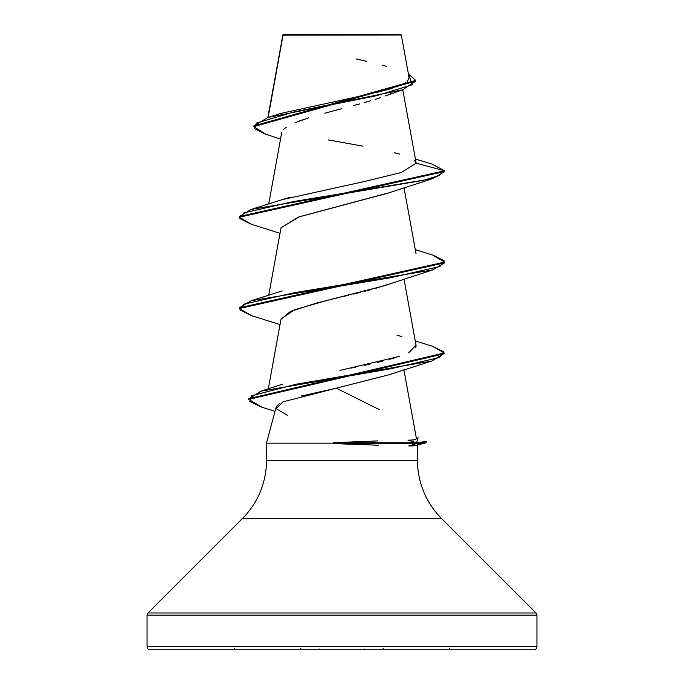 <?xml version="1.0" encoding="UTF-8"?>
<svg xmlns="http://www.w3.org/2000/svg" width="684" height="684" viewBox="0 0 684 684"><rect width="100%" height="100%" fill="white"/><g stroke="black" fill="none" stroke-linecap="round" stroke-linejoin="round"><path stroke-width="1.03" d="M282.988 34.696L268.145 117.426L283.048 35.106L401.303 34.987L400.516 34.2L283.484 34.2L282.988 34.696L283.484 34.2L400.516 34.2L401.303 34.987L284.698 35.098M536.94 646.722L147.06 646.722A3.078 3.078 0 0 0 150.138 649.8L533.862 649.8A3.078 3.078 0 0 0 536.94 646.722L536.94 615.164L147.06 615.164L147.06 646.722L536.94 646.722L147.06 646.722L147.06 615.164L536.94 615.164A3.078 3.078 0 0 0 536.042 612.992L147.958 612.992A3.078 3.078 0 0 0 147.06 615.164A3.078 3.078 0 0 1 147.958 612.992L536.042 612.992L441.556 518.506L242.444 518.506L147.958 612.992L242.444 518.506A82.08 82.08 0 0 0 266.486 460.469A82.08 82.08 0 0 1 242.444 518.506L441.556 518.506A82.08 82.08 0 0 1 417.514 460.469L417.514 445.096L417.514 460.469A82.08 82.08 0 0 0 441.556 518.506L536.042 612.992A3.078 3.078 0 0 1 536.94 615.164L536.94 646.722A3.078 3.078 0 0 1 533.862 649.8L150.138 649.8A3.078 3.078 0 0 1 147.06 646.722L536.94 646.722M378.474 445.301L333.826 443.164L266.486 443.164L266.486 460.469L417.514 460.469L266.486 460.469L266.486 443.164L333.826 443.164L377.799 440.872M417.514 444.626C417.351 445.506 414.41 445.951 408.699 445.959L416.394 445.395L425.593 442.899L416.676 443.54L408.699 445.959L416.676 443.54L426.833 442.052L426.833 441.291L416.676 442.779L416.676 443.54L333.826 443.54L359.151 444.609M391.137 93.477L388.495 94.648M385.032 96.025L402.688 89.766L415.675 81.148L253.815 126.651L265.939 134.278M380.843 97.538L375.046 99.454L380.843 97.538M370.839 100.745L364.23 102.66M359.707 103.925L353.252 105.669L359.707 103.925M324.78 113.202L341.829 108.679M336.485 110.081L329.868 111.834M295.497 122.504L308.518 117.913M303.799 119.452L299.412 120.991M286.271 127.181L283.219 129.789M388.888 192.794L299.481 216.734L281.03 227.729L268.709 295.308M388.17 284.364L374.986 288.537M371.472 289.512L364.734 291.281M360.297 292.41L353.551 294.069M348.652 295.249L341.025 297.061M337.152 297.985L328.465 300.079M326.507 300.558L294.505 309.792L281.03 319.026L268.308 388.837M287.648 415.453L276.182 408.639L283.031 401.824L336.263 388.196L379.244 409.554M416.291 438.76L415.325 439.496C413.324 439.718 416.582 439.932 407.989 440.145C413.256 440.137 416.026 439.675 416.291 438.76L416.342 438.683M399.584 356.381L339.982 370.412M351.063 368.12L355.406 367.214M364.315 365.316L370.095 364.05M377.235 362.417L383.168 360.981M389.29 359.408L394.454 357.963M408.656 352.884L416.052 345.138M415.821 347.369L416.086 345.352L403.988 278.961M281.791 199.771L289.648 197.385M280.543 139.057L265.879 134.261L254.687 128.695L256.38 123.137L293.71 112.014L402.688 89.766M251.353 224.292L239.4 217.204L444.6 171.547L444.6 170.795L432.031 164.109M253.815 125.89L415.675 80.387L408.391 73.829L412.307 84.748L376.696 95.666L267.897 117.503L253.815 125.899L253.815 126.651M282.825 35.705L282.962 34.722M267.897 117.503L280.876 113.407L370.668 93.828M376.687 92.451L392.086 88.381M395.959 87.124L405.715 82.764M407.151 81.704L409.1 77.694M408.972 77.249L408.562 76.428M386.469 66.322L382.613 65.262M366.829 61.355L356.287 58.952M415.419 159.056L432.091 164.126L444.6 170.795L416.12 163.16L414.47 160.321M399.388 154.062L394.48 152.754M362.999 146.162L328.294 139.929M444.215 353.389L431.886 361.024L388.572 374.892L336.263 388.196L301.516 395.968M279.739 403.492L276.533 406.262M276.131 407.16L266.486 443.164M150.138 649.8L533.862 649.8M280.987 319.291L290.418 311.459L315.683 303.311L383.262 286.04L432.698 269.932L294.052 292.761L243.957 304.175L239.853 309.878L251.293 315.589L280.012 324.618M281.013 227.815L298.472 217.059L387.614 193.247L432.698 178.618L294.034 201.447L243.949 212.861L239.853 218.572L251.302 224.275L280.012 233.304M251.302 209.381L282.167 199.642L363.666 181.679L401.371 172.488L416.12 163.16L444.6 170.795L239.4 216.443L251.302 209.381L422.815 180.439L439 175.617L444.6 170.795L444.6 171.547L432.698 178.618M251.344 315.606L239.4 308.518L444.6 262.861L432.698 269.932M431.886 361.024L296.625 384.143L251.789 395.694L249.728 401.474L261.972 407.254L275.019 411.332M432.647 255.021L444.6 262.1L239.4 307.757L251.293 300.695L389.948 277.866L440.043 266.452L444.147 260.741L432.707 255.038L415.291 249.651M432.656 346.335L444.249 353.012L248.771 398.627L248.771 399.388L444.249 353.773L444.249 353.012M262.032 407.271L248.771 399.388M396.891 335.075L401.807 336.605M416.676 442.779L333.236 442.779L333.826 443.54L416.676 443.548L416.676 442.779L407.989 440.145L416.676 442.779L418.112 437.341M248.805 399.011L260.852 391.197L390.786 368.77L439.299 357.561L443.984 351.961L432.716 346.352L415.291 340.965M358.596 441.633L333.236 442.779M333.236 442.787L416.676 442.787M409.109 77.754L401.303 34.987L390.598 34.961M449.422 648.304L449.422 649.8M234.578 648.304L234.578 649.8M383.16 648.304L383.16 648.817M300.84 648.304L300.84 648.817M364.119 648.936L364.119 649.8M319.881 648.936L319.881 649.8M282.894 34.841L267.829 117.528M402.782 89.732L416.086 162.689M281.714 132.628L268.709 203.994M403.988 187.647L416.077 253.961M403.885 369.736L416.402 438.367M415.675 81.148L415.675 80.387M239.4 216.443L239.4 217.204M444.6 262.1L444.6 262.861M239.4 307.757L239.4 308.518M282.184 290.948L251.293 300.695M282.868 384.057L260.852 391.197"/></g></svg>

